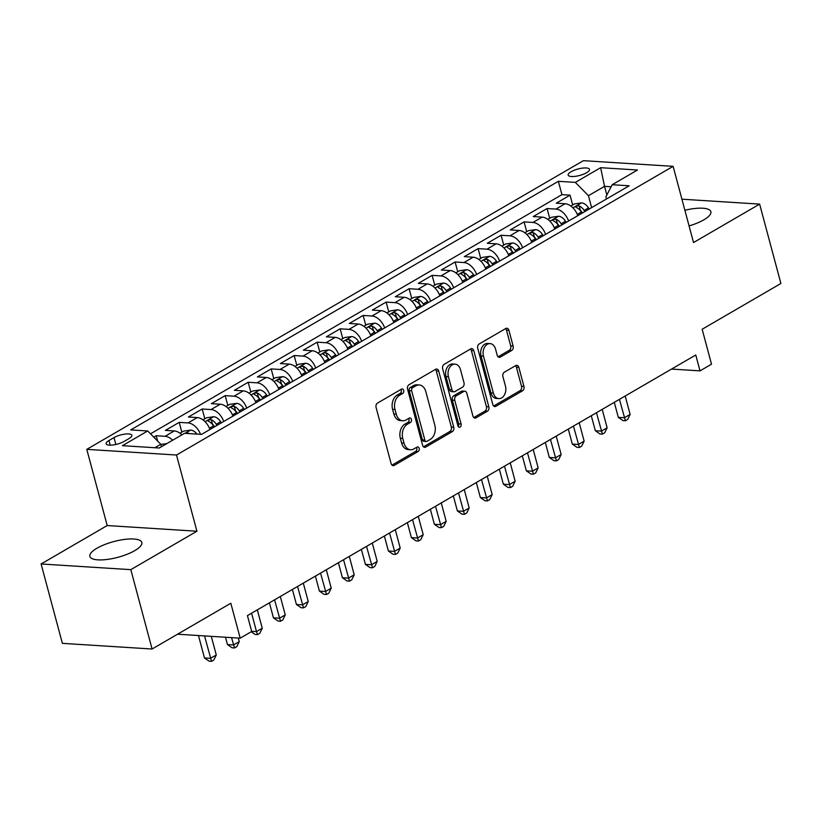 <?xml version="1.0" encoding="UTF-8"?>
<svg xmlns="http://www.w3.org/2000/svg" width="822" height="822" viewBox="0 0 822 822"><rect width="100%" height="100%" fill="white"/><g stroke="black" fill="none" stroke-linecap="round" stroke-linejoin="round"><path stroke-width="1.23" d="M403.653 390.399A2.374 1.685 93.6 0 0 402.225 388.95A2.374 1.685 93.6 0 0 401.485 389.135L377.514 403.068A3.38 2.404 93.6 0 0 376.086 407.496L391.118 463.598A3.38 2.404 93.6 0 0 393.163 465.663A3.38 2.404 93.6 0 0 394.211 465.396L418.193 451.463A2.374 1.685 93.6 0 0 419.179 448.36A2.374 1.685 93.6 0 0 417.751 446.911A2.374 1.685 93.6 0 0 417.021 447.096L413.918 448.904A10.83 7.686 93.6 0 1 410.558 449.737A10.83 7.686 93.6 0 1 404.023 443.13L402.77 438.455A10.83 7.686 93.6 0 1 407.322 424.286L410.425 422.477A2.374 1.685 93.6 0 0 411.421 419.374A2.374 1.685 93.6 0 0 409.983 417.936A2.374 1.685 93.6 0 0 409.253 418.121L406.15 419.919A10.83 7.686 93.6 0 1 402.79 420.761A10.83 7.686 93.6 0 1 396.255 414.144L395.002 409.469A10.83 7.686 93.6 0 1 399.554 395.3L402.657 393.502A2.374 1.685 93.6 0 0 403.653 390.399M402.79 420.761L400.365 420.607A10.83 7.686 93.6 0 1 393.83 413.99L392.577 409.315A10.83 7.686 93.6 0 1 397.129 395.146L400.232 393.348A2.374 1.685 93.6 0 0 401.228 390.245A2.374 1.685 93.6 0 0 400.889 389.484M391.991 465.129L415.768 451.309A2.374 1.685 93.6 0 0 416.754 448.206A2.374 1.685 93.6 0 0 416.415 447.445M410.558 449.737L408.133 449.583A10.83 7.686 93.6 0 1 401.598 442.976L400.345 438.301A10.83 7.686 93.6 0 1 404.897 424.131L408 422.323A2.374 1.685 93.6 0 0 408.996 419.23A2.374 1.685 93.6 0 0 408.647 418.47M689.083 225.916A26.9 8.128 -15 0 0 703.796 219.854A26.9 8.128 -15 0 0 710.866 211.696A26.9 8.128 -15 0 0 684.88 210.268M96.934 548.243A26.9 8.128 -15 0 0 89.865 556.402A26.9 8.128 -15 0 0 107.179 559.443A26.9 8.128 -15 0 0 134.757 550.637A26.9 8.128 -15 0 0 141.826 542.479A26.9 8.128 -15 0 0 124.512 539.427A26.9 8.128 -15 0 0 96.934 548.243M571.064 171.747A11.035 3.339 -15 0 0 568.166 175.086A11.035 3.339 -15 0 0 575.266 176.34A11.035 3.339 -15 0 0 586.589 172.723A11.035 3.339 -15 0 0 589.487 169.383A11.035 3.339 -15 0 0 582.387 168.13A11.035 3.339 -15 0 0 571.064 171.747M511.695 350.46A3.38 2.404 93.6 0 0 513.113 346.031L508.9 330.3A3.38 2.404 93.6 0 0 506.855 328.235A3.38 2.404 93.6 0 0 505.807 328.492L479.175 343.976A3.38 2.404 93.6 0 0 477.757 348.405L492.789 404.496A3.38 2.404 93.6 0 0 494.823 406.561A3.38 2.404 93.6 0 0 495.882 406.304L522.504 390.82A3.38 2.404 93.6 0 0 523.933 386.391L518.836 367.383A3.38 2.404 93.6 0 0 516.791 365.317A3.38 2.404 93.6 0 0 515.743 365.574L504.348 372.202A3.38 2.404 93.6 0 0 502.92 376.63L505.448 386.052A9.052 6.422 93.6 0 1 498.841 398.598A9.052 6.422 93.6 0 1 493.375 393.08L483.48 356.152A9.052 6.422 93.6 0 1 490.087 343.606A9.052 6.422 93.6 0 1 495.553 349.124L497.207 355.279A3.38 2.404 93.6 0 0 499.252 357.354A3.38 2.404 93.6 0 0 500.3 357.087L511.695 350.46L509.27 350.306A3.38 2.404 93.6 0 0 510.688 345.877L506.475 330.146A3.38 2.404 93.6 0 0 505.602 328.615M130.821 569.646L196.92 531.228L107.199 525.546L41.1 563.974L130.821 569.646L152.08 649.02L230.828 603.245L240.188 638.17L251.686 631.491L247.432 615.616L695.761 354.991L700.015 370.866L711.513 364.187L702.152 329.262L780.9 283.487L759.631 204.113L681.921 199.201M196.92 531.228L176.504 455.028L673.115 166.342L693.532 242.541L759.631 204.113M438.712 371.092A3.38 2.404 93.6 0 0 436.667 369.027A3.38 2.404 93.6 0 0 435.619 369.294L408.986 384.768A3.38 2.404 93.6 0 0 407.568 389.196L422.6 445.298A3.38 2.404 93.6 0 0 424.645 447.363A3.38 2.404 93.6 0 0 425.693 447.096L452.326 431.622A3.38 2.404 93.6 0 0 453.744 427.193L438.712 371.092L436.287 370.948A3.38 2.404 93.6 0 0 435.424 369.407M444.086 364.372L470.718 348.888A3.38 2.404 93.6 0 1 471.766 348.631A3.38 2.404 93.6 0 1 473.801 350.696L488.833 406.787A3.38 2.404 93.6 0 1 487.415 411.216L476.02 417.843A3.38 2.404 93.6 0 1 474.972 418.11A3.38 2.404 93.6 0 1 472.927 416.035L466.834 393.286A3.38 2.404 93.6 0 0 464.79 391.221A3.38 2.404 93.6 0 0 463.742 391.488L456.179 395.885A3.38 2.404 93.6 0 0 454.761 400.304L461.101 423.998A2.374 1.685 93.6 0 1 459.375 427.276A2.374 1.685 93.6 0 1 457.946 425.827L442.657 368.801A3.38 2.404 93.6 0 1 444.086 364.372M152.08 649.02L62.369 643.349L41.1 563.974M572.687 204.966L570.067 195.163L556.268 203.178L565.115 203.743L555.919 209.086A13.789 8.775 59.8 0 1 568.598 221.005M549.702 218.323L547.072 208.531L533.273 216.546L542.13 217.111L532.933 222.454A13.789 8.775 59.8 0 1 545.603 234.373M526.707 231.691L524.076 221.889L510.287 229.913L519.134 230.468L509.938 235.822A13.789 8.775 59.8 0 1 522.607 247.741M503.711 245.059L501.091 235.256L487.292 243.281L496.149 243.836L486.953 249.179A13.789 8.775 59.8 0 1 499.622 261.108M480.726 258.416L478.096 248.624L464.307 256.639L473.153 257.204L463.957 262.547A13.789 8.775 59.8 0 1 476.626 274.466M457.731 271.784L455.111 261.992L441.311 270.006L450.158 270.572L440.962 275.915A13.789 8.775 59.8 0 1 453.641 287.834M434.746 285.152L432.115 275.349L418.316 283.374L427.173 283.929L417.977 289.282A13.789 8.775 59.8 0 1 430.646 301.201M411.75 298.52L409.12 288.717L395.331 296.742L404.177 297.297L394.981 302.64A13.789 8.775 59.8 0 1 407.65 314.559M388.755 311.877L386.135 302.085L372.335 310.1L381.192 310.665L371.996 316.008A13.789 8.775 59.8 0 1 384.665 327.927M365.769 325.245L363.139 315.453L349.35 323.467L358.197 324.032L349.001 329.375A13.789 8.775 59.8 0 1 361.67 341.294M342.774 338.613L340.154 328.81L326.355 336.835L335.201 337.39L326.005 342.743A13.789 8.775 59.8 0 1 338.685 354.662M319.779 351.98L317.158 342.178L303.359 350.193L312.216 350.758L303.02 356.101A13.789 8.775 59.8 0 1 315.689 368.02M296.793 365.338L294.163 355.546L280.374 363.56L289.221 364.125L280.025 369.468A13.789 8.775 59.8 0 1 292.694 381.387M273.798 378.706L271.178 368.914L257.378 376.928L266.236 377.483L257.039 382.836A13.789 8.775 59.8 0 1 269.708 394.755M250.813 392.073L248.182 382.271L234.393 390.296L243.24 390.851L234.044 396.194A13.789 8.775 59.8 0 1 246.713 408.123M227.817 405.441L225.197 395.639L211.398 403.653L220.245 404.219L211.049 409.562A13.789 8.775 59.8 0 1 223.728 421.481M204.822 418.799L202.202 409.007L188.402 417.021L197.259 417.586L188.063 422.929A13.789 8.775 59.8 0 1 200.537 434.324M181.837 432.167L179.206 422.364L165.417 430.389L174.264 430.944A13.789 8.775 59.8 0 1 181.888 434.869M123.988 441.486L129.044 438.537A10.686 3.226 -15 0 0 131.849 435.3A10.686 3.226 -15 0 0 124.975 434.088A10.686 3.226 -15 0 0 114.011 437.592L108.956 440.53A10.686 3.226 -15 0 0 106.141 443.777A10.686 3.226 -15 0 0 113.025 444.979A10.686 3.226 -15 0 0 123.988 441.486M176.504 455.028L86.783 449.357L583.394 160.67L673.115 166.342M570.067 195.163L561.94 194.65L558.364 181.313L130.729 429.906L147.703 430.975L160.804 444.291L161.461 446.736M558.364 181.313L575.338 182.392L600.635 167.688L637.492 170.02L612.195 184.724L629.169 185.793L201.534 434.386L184.56 433.307L159.263 448.011L122.406 445.678L147.703 430.975M157.649 441.095L156.221 435.732L165.068 436.297A13.789 8.775 59.8 0 1 172.692 440.212M179.206 422.364L188.063 422.929M202.202 409.007L211.049 409.562M225.197 395.639L234.044 396.194M248.182 382.271L257.039 382.836M271.178 368.914L280.025 369.468M294.163 355.546L303.02 356.101M317.158 342.178L326.005 342.743M340.154 328.81L349.001 329.375M363.139 315.453L371.996 316.008M386.135 302.085L394.981 302.64M409.12 288.717L417.977 289.282M432.115 275.349L440.962 275.915M455.111 261.992L463.957 262.547M478.096 248.624L486.953 249.179M501.091 235.256L509.938 235.822M524.076 221.889L532.933 222.454M547.072 208.531L555.919 209.086M561.94 194.65L150.498 433.821M156.221 435.732L153.776 437.15M606.852 194.978L604.54 186.347L588.439 195.698L591.635 207.617M160.804 444.291L154.885 447.733M107.199 525.546L86.783 449.357M671.553 369.068L700.015 370.866M177.573 634.204L240.188 638.17M611.136 186.758L604.54 186.347L600.635 167.688M606.482 198.986L605.906 196.807L612.195 184.724M209.929 429.505A13.789 8.775 -120.2 0 0 197.259 417.586M232.924 416.138A13.789 8.775 -120.2 0 0 220.245 404.219M255.909 402.77A13.789 8.775 -120.2 0 0 243.24 390.851M278.905 389.412A13.789 8.775 -120.2 0 0 266.236 377.483M301.89 376.044A13.789 8.775 -120.2 0 0 289.221 364.125M324.885 362.677A13.789 8.775 -120.2 0 0 312.216 350.758M347.881 349.309A13.789 8.775 -120.2 0 0 335.201 337.39M370.866 335.951A13.789 8.775 -120.2 0 0 358.197 324.032M393.861 322.584A13.789 8.775 -120.2 0 0 381.192 310.665M416.846 309.216A13.789 8.775 -120.2 0 0 404.177 297.297M439.842 295.848A13.789 8.775 -120.2 0 0 427.173 283.929M462.837 282.491A13.789 8.775 -120.2 0 0 450.158 270.572M485.823 269.123A13.789 8.775 -120.2 0 0 473.153 257.204M508.818 255.755A13.789 8.775 -120.2 0 0 496.149 243.836M531.803 242.387A13.789 8.775 -120.2 0 0 519.134 230.468M554.799 229.03A13.789 8.775 -120.2 0 0 542.13 217.111M577.794 215.662A13.789 8.775 -120.2 0 0 565.115 203.743M588.439 195.698L575.338 182.392M423.474 446.829L449.901 431.468A3.38 2.404 93.6 0 0 451.319 427.039L436.287 370.948M412.644 387.696A2.374 1.685 93.6 0 0 411.647 390.789L424.84 440.027A2.374 1.685 93.6 0 0 426.269 441.476A2.374 1.685 93.6 0 0 427.008 441.291L430.276 439.39A10.83 7.686 93.6 0 0 434.828 425.221L425.806 391.56A10.83 7.686 93.6 0 0 419.271 384.953A10.83 7.686 93.6 0 0 415.911 385.785L412.644 387.696L410.219 387.542A2.374 1.685 93.6 0 0 409.222 390.635L411.647 390.789M426.269 441.476L423.844 441.322A2.374 1.685 93.6 0 1 422.416 439.873L409.222 390.635M419.271 384.953L416.846 384.799A10.83 7.686 93.6 0 0 413.487 385.641L415.911 385.785M410.219 387.542L413.487 385.641M473.791 417.576L484.99 411.062A3.38 2.404 93.6 0 0 486.408 406.633L471.376 350.542A3.38 2.404 93.6 0 0 470.513 349.011M464.79 391.221L462.365 391.067A3.38 2.404 93.6 0 0 461.317 391.334L453.754 395.731A3.38 2.404 93.6 0 0 452.336 400.16L458.676 423.844L461.101 423.998M458.203 426.464A2.374 1.685 93.6 0 0 458.676 423.844M460.505 369.684A9.052 6.422 93.6 0 0 455.039 364.156A9.052 6.422 93.6 0 0 448.432 376.702L451.915 389.71A3.38 2.404 93.6 0 0 453.96 391.775A3.38 2.404 93.6 0 0 455.008 391.519L462.57 387.121A3.38 2.404 93.6 0 0 463.988 382.692L460.505 369.684M455.039 364.156L452.614 364.002A9.052 6.422 93.6 0 0 446.007 376.548L448.432 376.702M453.96 391.775L451.535 391.621A3.38 2.404 93.6 0 1 449.49 389.556L446.007 376.548M498.07 356.82L509.27 350.306M490.087 343.606L487.662 343.452A9.052 6.422 93.6 0 0 481.055 355.998L483.48 356.152M498.841 398.598L496.416 398.444A9.052 6.422 93.6 0 1 490.95 392.926L481.055 355.998M493.652 406.027L520.079 390.666A3.38 2.404 93.6 0 0 521.508 386.237L516.411 367.228A3.38 2.404 93.6 0 0 515.538 365.698M166.887 443.582L160.845 444.455M198.462 635.529L204.462 657.939L210.524 658.319L216.278 654.98L211.285 636.341M204.524 635.909L211.542 661.33L209.117 661.176L204.462 657.939M216.278 654.98L213.833 659.994L211.542 661.33M179.977 433.245L183.645 431.118L190.796 430.091A9.134 5.816 59.8 0 1 196.972 434.098M225.495 637.235L227.458 644.571L233.52 644.951L239.264 641.612L238.308 638.047M189.286 433.605A9.134 5.816 -120.2 0 0 188.351 433.132L185.597 433.379M231.557 637.625L234.527 647.962L232.102 647.808L227.458 644.571M239.264 641.612L236.828 646.626L234.527 647.962M202.972 419.878L206.641 417.751L213.782 416.723A9.134 5.816 59.8 0 1 220.645 421.707L221.375 422.847M217.008 425.385L216.278 424.244A9.134 5.816 -120.2 0 0 211.336 419.765C208.418 419.662 207.493 420.196 208.583 421.367A9.134 5.816 59.8 0 1 213.525 425.858L214.244 426.998M211.336 419.765L212.569 424.337A4.655 2.959 59.8 0 1 213.956 425.93L214.532 426.824M207.884 420.813L208.583 421.367M251.583 613.202L256.505 631.594L262.259 628.255L257.327 609.862M251.624 631.286L256.505 631.594L257.522 634.605L255.097 634.45L251.224 631.748M262.259 628.255L259.824 633.269L257.522 634.605M225.968 406.51L229.626 404.383L236.777 403.355A9.134 5.816 59.8 0 1 243.641 408.349L244.36 409.49M269.421 602.834L273.438 617.846L279.501 618.226L285.244 614.887L280.323 596.495M239.993 412.028L239.274 410.887A9.134 5.816 -120.2 0 0 234.332 406.397C231.403 406.294 230.489 406.828 231.578 408.01A9.134 5.816 59.8 0 1 236.51 412.49L237.239 413.63M234.332 406.397L235.554 410.969A4.655 2.959 59.8 0 1 236.952 412.562L237.527 413.466M230.879 407.445L231.578 408.01M274.569 599.834L280.508 621.237L278.083 621.083L273.438 617.846M285.244 614.887L282.809 619.901L280.508 621.237M248.953 393.152L252.621 391.015L259.773 389.988A9.134 5.816 59.8 0 1 266.626 394.981L267.356 396.122M292.406 589.466L296.434 604.478L302.496 604.858L308.24 601.519L303.308 583.127M262.989 398.66L262.259 397.519A9.134 5.816 -120.2 0 0 257.327 393.039C254.399 392.937 253.474 393.471 254.563 394.642A9.134 5.816 59.8 0 1 259.505 399.122L260.225 400.263M257.327 393.039L258.55 397.601A4.655 2.959 59.8 0 1 259.947 399.194L260.512 400.098M253.864 394.077L254.563 394.642M297.564 586.466L303.503 607.869L301.078 607.715L296.434 604.478M308.24 601.519L305.805 606.533L303.503 607.869M271.948 379.785L275.606 377.658L282.758 376.63A9.134 5.816 59.8 0 1 289.621 381.613L290.351 382.754M315.401 576.099L319.419 591.11L325.481 591.501L331.235 588.151L326.303 569.759M285.984 385.292L285.255 384.151A9.134 5.816 -120.2 0 0 280.312 379.672C277.394 379.569 276.469 380.103 277.559 381.274A9.134 5.816 59.8 0 1 282.491 385.754L283.22 386.895M280.312 379.672L281.535 384.244A4.655 2.959 59.8 0 1 282.932 385.826L283.508 386.73M276.86 380.709L277.559 381.274M320.559 573.109L326.498 594.501L324.074 594.357L319.419 591.11M331.235 588.151L328.79 593.165L326.498 594.501M294.934 366.417L298.602 364.29L305.753 363.262A9.134 5.816 59.8 0 1 312.617 368.246L313.336 369.386M338.387 562.741L342.414 577.743L348.477 578.133L354.22 574.794L349.299 556.402M308.969 371.924L308.24 370.794A9.134 5.816 -120.2 0 0 303.308 366.304C300.379 366.201 299.465 366.735 300.544 367.907A9.134 5.816 59.8 0 1 305.486 372.397L306.216 373.537M303.308 366.304L304.53 370.876A4.655 2.959 59.8 0 1 305.928 372.469L306.503 373.363M299.845 367.352L300.544 367.907M343.545 559.741L349.484 581.144L347.059 580.99L342.414 577.743M354.22 574.794L351.785 579.808L349.484 581.144M317.929 353.059L321.597 350.922L328.738 349.895A9.134 5.816 59.8 0 1 335.602 354.888L336.332 356.029M361.382 549.373L365.4 564.385L371.462 564.765L377.216 561.426L372.284 543.034M331.965 358.567L331.235 357.426A9.134 5.816 -120.2 0 0 326.303 352.946C323.375 352.833 322.45 353.368 323.539 354.549A9.134 5.816 59.8 0 1 328.481 359.029L329.201 360.17M326.303 352.946L327.526 357.508A4.655 2.959 59.8 0 1 328.913 359.101L329.488 360.005M322.841 353.984L323.539 354.549M366.54 546.373L372.479 567.776L370.054 567.622L365.4 564.385M377.216 561.426L374.781 566.44L372.479 567.776M340.925 339.692L344.582 337.554L351.734 336.527A9.134 5.816 59.8 0 1 358.598 341.52L359.317 342.661M384.377 536.006L388.395 551.017L394.457 551.398L400.201 548.058L395.279 529.666M354.95 345.199L354.231 344.058A9.134 5.816 -120.2 0 0 349.288 339.578C346.36 339.476 345.446 340.01 346.535 341.181A9.134 5.816 59.8 0 1 351.467 345.661L352.196 346.802M349.288 339.578L350.511 344.141A4.655 2.959 59.8 0 1 351.908 345.733L352.484 346.637M345.836 340.616L346.535 341.181M389.525 533.005L395.464 554.408L393.05 554.254L388.395 551.017M400.201 548.058L397.766 553.072L395.464 554.408M363.91 326.324L367.578 324.197L374.729 323.169A9.134 5.816 59.8 0 1 381.583 328.153L382.312 329.293M407.363 522.638L411.39 537.65L417.453 538.04L423.196 534.69L418.264 516.308M377.945 331.831L377.216 330.691A9.134 5.816 -120.2 0 0 372.284 326.211C369.355 326.108 368.431 326.642 369.52 327.814A9.134 5.816 59.8 0 1 374.462 332.293L375.181 333.434M372.284 326.211L373.507 330.783A4.655 2.959 59.8 0 1 374.904 332.365L375.469 333.27M368.821 327.248L369.52 327.814M412.521 519.648L418.46 541.051L416.035 540.897L411.39 537.65M423.196 534.69L420.761 539.705L418.46 541.051M386.905 312.956L390.573 310.829L397.714 309.802A9.134 5.816 59.8 0 1 404.578 314.785L405.308 315.925M430.358 509.28L434.376 524.292L440.438 524.672L446.192 521.333L441.26 502.941M400.941 318.474L400.211 317.333A9.134 5.816 -120.2 0 0 395.269 312.843C392.351 312.74 391.426 313.274 392.515 314.446A9.134 5.816 59.8 0 1 397.447 318.936L398.177 320.077M395.269 312.843L396.492 317.415A4.655 2.959 59.8 0 1 397.889 319.008L398.465 319.902M391.817 313.891L392.515 314.446M435.516 506.28L441.455 527.683L439.03 527.529L434.376 524.292M446.192 521.333L443.746 526.347L441.455 527.683M409.89 299.598L413.558 297.461L420.71 296.434A9.134 5.816 59.8 0 1 427.574 301.427L428.293 302.568M453.343 495.913L457.371 510.924L463.433 511.305L469.177 507.965L464.255 489.573M423.926 305.106L423.207 303.965A9.134 5.816 -120.2 0 0 418.264 299.485C415.336 299.372 414.422 299.907 415.5 301.088A9.134 5.816 59.8 0 1 420.443 305.568L421.172 306.709M418.264 299.485L419.487 304.048A4.655 2.959 59.8 0 1 420.885 305.64L421.46 306.544M414.802 300.523L415.5 301.088M458.501 492.912L464.44 514.315L462.015 514.161L457.371 510.924M469.177 507.965L466.742 512.979L464.44 514.315M432.886 286.231L436.554 284.104L443.705 283.066A9.134 5.816 59.8 0 1 450.559 288.06L451.288 289.2M476.339 482.545L480.356 497.557L486.418 497.937L492.173 494.597L487.241 476.205M446.921 291.738L446.192 290.598A9.134 5.816 -120.2 0 0 441.26 286.118C438.332 286.015 437.407 286.549 438.496 287.721A9.134 5.816 59.8 0 1 443.438 292.2L444.157 293.341M441.26 286.118L442.483 290.68A4.655 2.959 59.8 0 1 443.87 292.272L444.445 293.177M437.797 287.155L438.496 287.721M481.497 479.545L487.436 500.947L485.011 500.793L480.356 497.557M492.173 494.597L489.737 499.612L487.436 500.947M455.881 272.863L459.539 270.736L466.691 269.708A9.134 5.816 59.8 0 1 473.554 274.692L474.284 275.832M499.334 469.177L503.352 484.189L509.414 484.579L515.158 481.23L510.236 462.848M469.907 278.37L469.187 277.23A9.134 5.816 -120.2 0 0 464.245 272.75C461.317 272.647 460.402 273.181 461.491 274.353A9.134 5.816 59.8 0 1 466.423 278.833L467.153 279.973M464.245 272.75L465.468 277.322A4.655 2.959 59.8 0 1 466.865 278.905L467.441 279.809M460.793 273.788L461.491 274.353M504.482 466.187L510.431 487.59L508.006 487.436L503.352 484.189M515.158 481.23L512.723 486.254L510.431 487.59M478.866 259.495L482.535 257.368L489.686 256.341A9.134 5.816 59.8 0 1 496.539 261.324L497.269 262.465M522.319 455.82L526.347 470.831L532.409 471.212L538.153 467.872L533.221 449.48M492.902 265.013L492.173 263.872A9.134 5.816 -120.2 0 0 487.241 259.382C484.312 259.279 483.387 259.814 484.477 260.985A9.134 5.816 59.8 0 1 489.419 265.475L490.138 266.616M487.241 259.382L488.463 263.954A4.655 2.959 59.8 0 1 489.861 265.547L490.426 266.441M483.778 260.43L484.477 260.985M527.477 452.819L533.416 474.222L530.991 474.068L526.347 470.831M538.153 467.872L535.718 472.886L533.416 474.222M501.862 246.138L505.53 244L512.671 242.973A9.134 5.816 59.8 0 1 519.535 247.967L520.264 249.107M545.315 442.452L549.332 457.464L555.395 457.844L561.149 454.504L556.217 436.112M515.897 251.645L515.168 250.505A9.134 5.816 -120.2 0 0 510.226 246.025C507.308 245.912 506.383 246.456 507.472 247.628A9.134 5.816 59.8 0 1 512.404 252.107L513.134 253.248M510.226 246.025L511.459 250.587A4.655 2.959 59.8 0 1 512.846 252.179L513.421 253.084M506.773 247.062L507.472 247.628M550.473 439.451L556.412 460.854L553.987 460.7L549.332 457.464M561.149 454.504L558.713 459.519L556.412 460.854M524.847 232.77L528.515 230.643L535.667 229.615A9.134 5.816 59.8 0 1 542.53 234.599L543.25 235.739M568.3 429.084L572.328 444.096L578.39 444.476L584.134 441.137L579.212 422.744M538.883 238.277L538.163 237.137A9.134 5.816 -120.2 0 0 533.221 232.657C530.293 232.554 529.378 233.088 530.457 234.26A9.134 5.816 59.8 0 1 535.399 238.74L536.129 239.88M533.221 232.657L534.444 237.229A4.655 2.959 59.8 0 1 535.841 238.812L536.417 239.716M529.769 233.695L530.457 234.26M573.458 426.094L579.397 447.487L576.972 447.332L572.328 444.096M584.134 441.137L581.699 446.151L579.397 447.487M547.842 219.402L551.511 217.275L558.662 216.248A9.134 5.816 59.8 0 1 565.515 221.231L566.245 222.372M591.295 415.727L595.323 430.728L601.375 431.118L607.129 427.779L602.197 409.387M561.878 224.909L561.149 223.769A9.134 5.816 -120.2 0 0 556.217 219.289C553.288 219.186 552.363 219.721 553.453 220.892A9.134 5.816 59.8 0 1 558.395 225.382L559.114 226.512M556.217 219.289L557.439 223.861A4.655 2.959 59.8 0 1 558.826 225.444L559.402 226.348M552.754 220.327L553.453 220.892M596.453 412.726L602.392 434.129L599.968 433.975L595.323 430.728M607.129 427.779L604.694 432.793L602.392 434.129M570.838 206.034L574.496 203.907L581.647 202.88A9.134 5.816 59.8 0 1 588.511 207.874L589.24 209.014M614.291 402.359L618.308 417.37L624.371 417.751L630.125 414.411L625.193 396.019M584.863 211.552L584.144 210.411A9.134 5.816 -120.2 0 0 579.202 205.921C576.273 205.819 575.359 206.353 576.448 207.534A9.134 5.816 59.8 0 1 581.38 212.014L582.11 213.155M579.202 205.921L580.424 210.494A4.655 2.959 59.8 0 1 581.822 212.086L582.397 212.99M575.749 206.969L576.448 207.534M619.439 399.358L625.388 420.761L622.963 420.607L618.308 417.37M630.125 414.411L627.679 419.425L625.388 420.761M174.264 430.944L165.068 436.297M110.199 445.175L108.956 440.53M115.861 444.486L114.011 437.592M397.129 395.146L399.554 395.3M392.577 409.315L395.002 409.469M393.83 413.99L396.255 414.144M408 422.323L410.425 422.477M404.897 424.131L407.322 424.286M400.345 438.301L402.77 438.455M401.598 442.976L404.023 443.13M415.768 451.309L418.193 451.463M392.156 465.273L394.211 465.396M400.232 393.348L402.657 393.502M451.319 427.039L453.744 427.193M449.901 431.468L452.326 431.622M423.638 446.973L425.693 447.096M422.416 439.873L424.84 440.027M471.376 350.542L473.801 350.696M486.408 406.633L488.833 406.787M484.99 411.062L487.415 411.216M473.965 417.71L476.02 417.843M461.317 391.334L463.742 391.488M453.754 395.731L456.179 395.885M452.336 400.16L454.761 400.304M449.49 389.556L451.915 389.71M498.245 356.954L500.3 357.087M490.95 392.926L493.375 393.08M516.411 367.228L518.836 367.383M521.508 386.237L523.933 386.391M520.079 390.666L522.504 390.82M493.817 406.171L495.882 406.304M506.475 330.146L508.9 330.3M510.688 345.877L513.113 346.031M190.612 430.112L185.053 433.338M213.607 416.744L205.079 421.707M213.525 425.858L209.435 428.231M220.645 421.707L216.278 424.244M236.602 403.376L228.074 408.339M236.51 412.49L232.421 414.863M243.641 408.349L239.274 410.887M259.588 390.018L251.059 394.971M259.505 399.122L255.416 401.496M266.626 394.981L262.259 397.519M282.583 376.651L274.055 381.603M282.491 385.754L278.411 388.138M289.621 381.613L285.255 384.151M305.568 363.283L297.04 368.246M305.486 372.397L301.397 374.77M312.617 368.246L308.24 370.794M328.564 349.915L320.035 354.878M328.481 359.029L324.392 361.403M335.602 354.888L331.235 357.426M351.559 336.558L343.031 341.51M351.467 345.661L347.377 348.035M358.598 341.52L354.231 344.058M374.544 323.19L366.016 328.142M374.462 332.293L370.373 334.677M381.583 328.153L377.216 330.691M397.54 309.822L389.012 314.785M397.447 318.936L393.368 321.31M404.578 314.785L400.211 317.333M420.525 296.465L411.997 301.417M420.443 305.568L416.353 307.942M427.574 301.427L423.207 303.965M443.52 283.097L434.992 288.049M443.438 292.2L439.349 294.574M450.559 288.06L446.192 290.598M466.516 269.729L457.988 274.692M466.423 278.833L462.344 281.216M473.554 274.692L469.187 277.23M489.501 256.361L480.973 261.324M489.419 265.475L485.329 267.849M496.539 261.324L492.173 263.872M512.496 243.004L503.968 247.956M512.404 252.107L508.325 254.481M519.535 247.967L515.168 250.505M535.482 229.636L526.964 234.589M535.399 238.74L531.31 241.113M542.53 234.599L538.163 237.137M558.477 216.268L549.949 221.231M558.395 225.382L554.305 227.756M565.515 221.231L561.149 223.769M581.473 202.9L572.944 207.863M581.38 212.014L577.301 214.388M588.511 207.874L584.144 210.411"/></g></svg>
